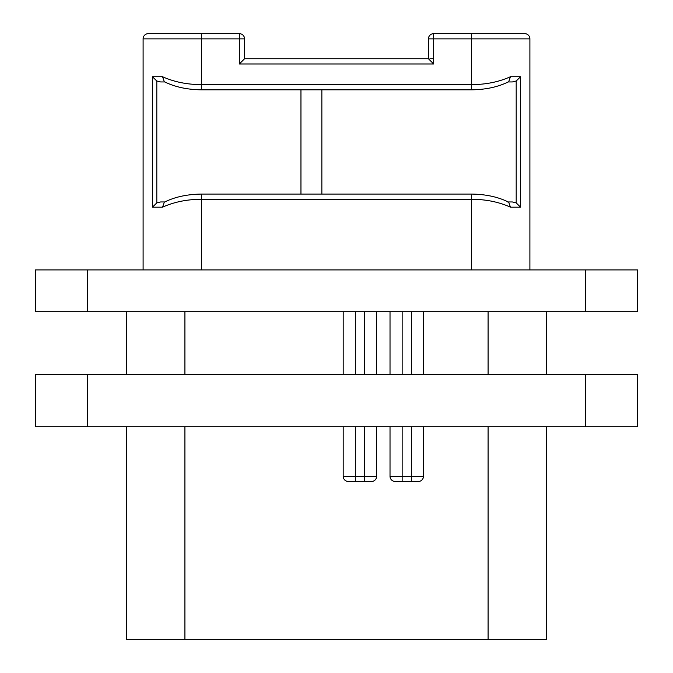 <?xml version="1.0" encoding="UTF-8"?>
<svg xmlns="http://www.w3.org/2000/svg" width="673" height="673" viewBox="0 0 673 673"><rect width="100%" height="100%" fill="white"/><g stroke="black" fill="none" stroke-linecap="round" stroke-linejoin="round"><path stroke-width="1.01" d="M126.373 426.716L126.373 639.35L184.915 639.35L184.915 426.716M546.627 426.716L546.627 639.35L184.915 639.35M546.627 374.449L546.627 311.725M395.253 481.498A5.224 5.224 0 0 1 390.02 476.265A5.224 5.224 0 0 0 395.253 481.498L418.253 481.498A5.224 5.224 0 0 0 423.477 476.265L423.477 426.716L423.477 476.265L411.346 476.265L411.346 426.716M423.477 374.449L423.477 311.725L423.477 374.449M411.346 481.498L411.346 476.265L390.02 476.265L390.02 426.716M390.02 374.449L390.02 311.725M348.421 481.498A5.224 5.224 0 0 1 343.188 476.265A5.224 5.224 0 0 0 348.421 481.498L371.42 481.498A5.224 5.224 0 0 0 376.644 476.265L376.644 426.716L376.644 476.265L343.188 476.265L343.188 426.716M376.644 374.449L376.644 311.725L376.644 374.449M343.188 374.449L343.188 311.725M35.425 311.725L35.425 269.907L637.575 269.907L637.575 311.725L35.425 311.725M239.336 33.65L239.336 38.874L244.568 38.874A5.224 5.224 0 0 0 239.336 33.65L148.329 33.65A5.224 5.224 0 0 0 143.105 38.874L143.105 269.907M507.694 201.959L508.712 202.203C498.222 196.945 485.771 194.236 471.352 194.076L471.352 199.301L201.648 199.301L201.648 194.076C187.229 194.236 174.778 196.945 164.288 202.203L162.521 207.183L152.418 207.183L152.418 76.722L162.521 76.722C174.24 81.988 187.287 84.621 201.648 84.605L471.352 84.605C485.729 84.613 498.769 81.988 510.479 76.722L520.582 76.722L520.582 207.183L510.479 207.183C498.76 201.917 485.721 199.292 471.352 199.301L471.352 269.907M433.664 33.65A5.224 5.224 0 0 0 428.432 38.874L433.664 38.874L433.664 33.65L524.671 33.65A5.224 5.224 0 0 1 529.895 38.874L529.895 269.907M433.664 58.736L429.963 58.736M244.568 58.736L428.432 58.736L433.664 63.969L239.336 63.969L244.568 58.736L244.568 38.874M433.664 63.969L433.664 38.874L471.352 38.874L471.352 33.65L524.671 33.65A5.224 5.224 0 0 1 529.895 38.874L471.352 38.874L471.352 89.829C485.771 89.669 498.222 86.96 508.712 81.702L510.479 76.722M143.105 38.874L201.648 38.874L201.648 89.829C187.229 89.669 174.778 86.96 164.288 81.702L162.521 76.722M201.648 269.907L201.648 199.301C187.287 199.284 174.248 201.917 162.521 207.183M160.645 81.946L164.767 81.946L160.645 81.946L156.809 81.004L152.418 76.722M300.957 89.829L300.957 194.076M321.862 89.829L321.862 194.076M508.233 81.946L512.355 81.946L508.233 81.946M520.582 76.722L516.191 81.004L512.355 81.946M512.355 201.959L508.233 201.959L512.355 201.959L516.191 202.901L520.582 207.183M508.712 202.203L510.479 207.183M164.776 201.959L160.645 201.959L164.776 201.959M152.418 207.183L156.809 202.901L160.645 201.959M126.373 311.725L126.373 374.449M35.425 374.449L637.575 374.449L637.575 426.716L35.425 426.716L35.425 374.449M488.085 639.35L488.085 426.716M488.085 374.449L488.085 311.725M418.253 481.498A5.224 5.224 0 0 0 423.477 476.265M184.915 374.449L184.915 311.725M355.319 481.498L355.319 426.716M364.514 481.498L364.514 426.716M355.319 374.449L355.319 311.725M411.346 374.449L411.346 311.725M402.151 481.498L402.151 426.716M402.151 374.449L402.151 311.725M364.514 374.449L364.514 311.725M585.3 311.725L585.3 269.907M87.7 311.725L87.7 269.907M239.336 63.969L239.336 38.874L201.648 38.874L201.648 33.65M516.191 81.004L516.191 202.901M156.809 202.901L156.809 81.004M371.42 481.498A5.224 5.224 0 0 0 376.644 476.265M87.7 374.449L87.7 426.716M585.3 374.449L585.3 426.716M428.432 38.874L428.432 58.736M471.352 194.076L201.648 194.076M201.648 89.829L471.352 89.829"/></g></svg>

